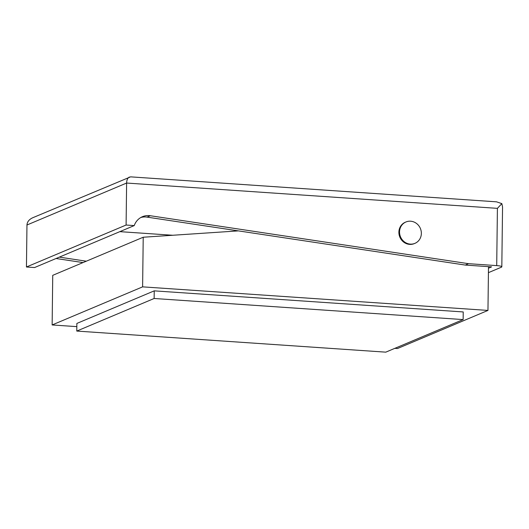 <?xml version="1.0" encoding="UTF-8"?>
<svg xmlns="http://www.w3.org/2000/svg" width="529" height="529" viewBox="0 0 529 529"><rect width="100%" height="100%" fill="white"/><g stroke="black" fill="none" stroke-linecap="round" stroke-linejoin="round"><path stroke-width="0.79" d="M76.831 326.638L52.14 324.951L52.741 275.331L143.22 237.23L238.4 230.882M143.22 237.23L142.612 286.857L487.963 310.424L397.484 348.525L394.832 348.34M488.498 266.649L487.963 310.424M76.778 331.068L76.87 323.431L154.23 290.857L463.225 311.945L463.133 319.582L385.773 352.155L76.778 331.068L154.137 298.488L463.133 319.582M52.14 324.951L142.612 286.857M154.23 290.857L154.137 298.488M421.355 233.401A11.592 10.778 67.2 0 0 405.948 221.975A11.592 10.778 67.2 0 0 400.513 236.84A11.592 10.778 67.2 0 0 414.948 243.347A11.592 10.778 67.2 0 0 421.355 233.401M488.479 268.19L491.62 266.867L465.275 265.069L468.555 263.687L496.711 265.611A7.73 1.21 0.7 0 1 501.816 266.808A7.73 1.21 0.7 0 1 501.36 267.211L488.419 272.66M501.816 266.808L502.55 206.971L501.849 203.625L497.412 208.353L496.711 265.611M414.948 243.347L414.293 243.618A11.592 10.778 -112.8 0 1 398.886 232.191A11.592 10.778 -112.8 0 1 405.293 222.246L405.948 221.975M501.849 203.625L496.519 201.827L130.584 176.851L32.745 217.743C29.102 219.423 27.177 221.843 26.966 225.004L26.45 266.993L34.583 267.548L134.234 225.585L126.1 225.03L126.616 183.047L497.412 208.353M134.234 225.585A16.551 15.387 -112.8 0 1 142.453 216.692A16.551 15.387 -112.8 0 1 150.296 215.733L468.555 263.687M26.45 266.993L126.1 225.03M56.048 258.509L83.033 262.576M129.374 177.05C127.654 177.923 126.735 179.92 126.616 183.047L26.966 225.004M465.275 265.069L147.016 217.115L150.296 215.733M140.859 217.485A16.551 15.387 -112.8 0 1 147.016 217.115M59.327 257.127L86.313 261.194M172.752 235.26L119.832 231.649"/></g></svg>
